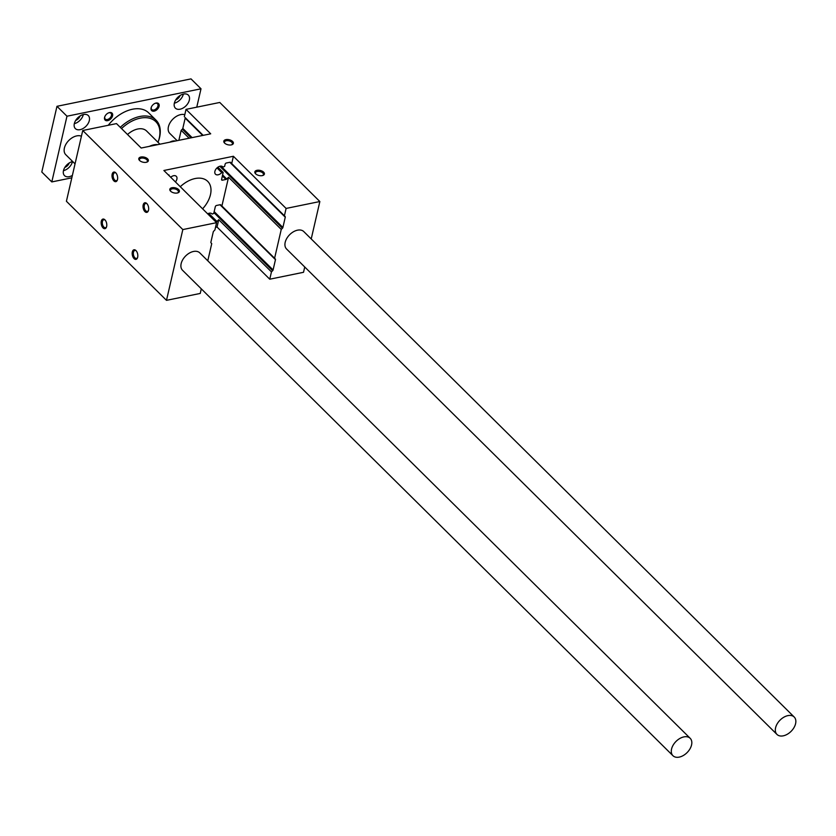 <?xml version="1.0" encoding="UTF-8"?>
<svg xmlns="http://www.w3.org/2000/svg" width="836" height="836" viewBox="0 0 836 836"><rect width="100%" height="100%" fill="white"/><g stroke="black" fill="none" stroke-linecap="round" stroke-linejoin="round"><path stroke-width="1.25" d="M207.652 213.828A5.204 3.344 -45.3 0 1 211.947 213.807A5.204 3.344 -45.3 0 1 212.177 214.068L213.755 213.452L215.312 206.68A1.223 0.784 -45.3 0 1 216.555 205.457L220.14 204.726A1.223 0.784 -45.3 0 1 220.777 204.883L275.337 259.003A1.223 0.784 -45.3 0 1 275.462 259.662L220.004 204.757M141.19 148.035L116.497 123.603L82.743 130.5L182.823 229.576L216.587 222.669L163.877 170.492L233.39 156.269L286.1 208.436L319.854 201.528L219.774 102.462L186.02 109.37L210.703 133.812L141.19 148.035M216.587 222.669L214.894 229.994L213.713 231.154A1.223 0.784 -45.3 0 0 213.253 231.927L210.881 242.21A1.223 0.784 -45.3 0 0 211.006 242.868L211.738 243.642L207.777 260.801M216.994 167.921L221.739 172.613L223.139 172.404L221.613 179.385A1.223 0.784 -45.3 0 0 222.386 180.189L225.971 179.458L222.418 175.936M286.1 208.436L284.407 215.772L285.139 216.545A1.223 0.784 -45.3 0 1 285.264 217.193L282.892 227.476A1.223 0.784 -45.3 0 1 282.432 228.259L281.251 229.419L228.541 177.242L226.744 179.019A1.223 0.784 -45.3 0 1 225.971 179.458M221.739 172.613A5.204 3.344 -45.3 0 1 215.479 174.201A5.204 3.344 -45.3 0 1 216.764 168.151A5.204 3.344 -45.3 0 1 222.804 166.803A5.204 3.344 -45.3 0 1 223.024 167.054L222.543 166.583M230.569 162.414A1.223 0.784 -45.3 0 1 230.579 162.424L230.558 162.403A1.223 0.784 -45.3 0 0 229.942 162.268L226.357 162.999A1.223 0.784 -45.3 0 0 225.124 164.222L224.602 166.437L223.024 167.054M215.887 221.968L216.169 221.916A1.223 0.784 -45.3 0 0 216.942 221.477L218.739 219.701L271.449 271.878L272.63 270.718A1.223 0.784 -45.3 0 0 273.09 269.944L275.462 259.662M191.078 137.825L182.352 129.183A1.223 0.784 134.7 0 0 182.812 128.41L185.184 118.127A1.223 0.784 134.7 0 0 185.059 117.479L203.169 135.348M182.352 129.183L181.172 130.353L189.124 138.222M284.407 215.772L230.579 162.424M168.308 174.881L168.339 174.87A1.223 0.784 -45.3 0 1 169.112 175.675M170.701 177.242A5.204 3.344 -45.3 0 1 176.291 176.312A5.204 3.344 -45.3 0 1 175.424 181.924M202.605 208.822A24.495 15.727 134.7 0 0 207.694 181.349A24.495 15.727 134.7 0 0 180.273 186.721M262.295 175.612A4.901 2.602 13 0 0 262.974 175.424A4.901 2.602 13 0 0 263.298 171.871A4.901 2.602 13 0 0 256.798 170.366A4.901 2.602 13 0 0 255.534 173.71A4.901 2.602 13 0 0 262.295 175.612M262.577 175.55A4.075 2.163 13 0 0 263.434 174.578A4.075 2.163 13 0 0 259.954 171.547A4.075 2.163 13 0 0 255.492 172.738A4.075 2.163 13 0 0 255.837 173.992M231.269 144.9A4.901 2.602 13 0 0 231.948 144.712A4.901 2.602 13 0 0 232.272 141.159A4.901 2.602 13 0 0 225.772 139.654A4.901 2.602 13 0 0 224.508 142.998A4.901 2.602 13 0 0 231.269 144.9M231.551 144.837A4.075 2.163 13 0 0 232.408 143.865A4.075 2.163 13 0 0 228.928 140.835A4.075 2.163 13 0 0 224.476 142.026A4.075 2.163 13 0 0 224.811 143.28M177.274 193.011A4.901 2.602 13 0 0 177.953 192.823A4.901 2.602 13 0 0 178.287 189.26A4.901 2.602 13 0 0 171.777 187.766A4.901 2.602 13 0 0 170.513 191.099A4.901 2.602 13 0 0 177.274 193.011M177.556 192.949A4.075 2.163 13 0 0 178.413 191.966A4.075 2.163 13 0 0 174.933 188.946A4.075 2.163 13 0 0 170.481 190.138A4.075 2.163 13 0 0 170.816 191.392M146.248 162.299A4.901 2.602 13 0 0 146.927 162.111A4.901 2.602 13 0 0 147.261 158.558A4.901 2.602 13 0 0 140.751 157.053A4.901 2.602 13 0 0 139.497 160.397A4.901 2.602 13 0 0 146.248 162.299M146.53 162.236A4.075 2.163 13 0 0 147.387 161.254A4.075 2.163 13 0 0 143.907 158.234A4.075 2.163 13 0 0 139.455 159.425A4.075 2.163 13 0 0 139.8 160.679M106.59 226.723A4.075 2.247 78.4 0 1 105.472 227.716A4.075 2.247 78.4 0 1 102.452 224.184A4.075 2.247 78.4 0 1 103.831 219.743A4.075 2.247 78.4 0 1 105.252 220.213M104.908 219.826A4.901 2.707 78.4 0 1 105.002 219.91A4.901 2.707 78.4 0 1 106.465 227.099A4.901 2.707 78.4 0 1 102.776 227.622A4.901 2.707 78.4 0 1 101.355 221.017A4.901 2.707 78.4 0 1 104.908 219.826M148.463 210.432A4.075 2.247 78.4 0 1 147.345 211.414A4.075 2.247 78.4 0 1 144.325 207.882A4.075 2.247 78.4 0 1 145.715 203.441A4.075 2.247 78.4 0 1 147.136 203.911M146.791 203.524A4.901 2.707 78.4 0 1 146.875 203.618A4.901 2.707 78.4 0 1 148.348 210.808A4.901 2.707 78.4 0 1 144.649 211.32A4.901 2.707 78.4 0 1 143.238 204.726A4.901 2.707 78.4 0 1 146.791 203.524M137.616 257.436A4.075 2.247 78.4 0 1 136.498 258.428A4.075 2.247 78.4 0 1 133.478 254.886A4.075 2.247 78.4 0 1 134.857 250.455A4.075 2.247 78.4 0 1 136.278 250.925M135.934 250.539A4.901 2.707 78.4 0 1 136.028 250.622A4.901 2.707 78.4 0 1 137.491 257.812A4.901 2.707 78.4 0 1 133.802 258.324A4.901 2.707 78.4 0 1 132.381 251.73A4.901 2.707 78.4 0 1 135.934 250.539M117.437 179.719A4.075 2.247 78.4 0 1 116.319 180.712A4.075 2.247 78.4 0 1 113.299 177.169A4.075 2.247 78.4 0 1 114.689 172.728A4.075 2.247 78.4 0 1 116.11 173.198M115.765 172.812A4.901 2.707 78.4 0 1 115.849 172.906A4.901 2.707 78.4 0 1 117.322 180.095A4.901 2.707 78.4 0 1 113.623 180.607A4.901 2.707 78.4 0 1 112.212 174.013A4.901 2.707 78.4 0 1 115.765 172.812M72.669 161.526A9.186 5.904 134.7 0 0 64.654 167.712A9.186 5.904 134.7 0 0 64.508 175.623A9.186 5.904 134.7 0 0 69.221 176.678A9.186 5.904 134.7 0 0 72.366 175.424M63.463 170.68A9.186 5.904 134.7 0 0 72.481 161.567M64.821 167.43A5.507 3.543 134.7 0 0 69.242 162.957M175.435 141.023A9.186 5.904 134.7 0 0 169.792 142.183M172.362 141.66A9.186 5.904 134.7 0 0 172.498 141.096M107.645 120.656A4.901 3.145 134.7 0 0 112.661 115.337A4.901 3.145 134.7 0 0 108.586 112.86A4.901 3.145 134.7 0 0 104.824 116.653A4.901 3.145 134.7 0 0 107.645 120.656M104.928 116.423A4.075 2.612 134.7 0 0 105.263 119.057A4.075 2.612 134.7 0 0 107.353 119.527A4.075 2.612 134.7 0 0 110.927 116.789A4.075 2.612 134.7 0 0 110.989 113.268A4.075 2.612 134.7 0 0 108.356 112.964M154.158 111.136A4.901 3.145 134.7 0 0 159.174 105.827A4.901 3.145 134.7 0 0 155.099 103.34A4.901 3.145 134.7 0 0 151.337 107.144A4.901 3.145 134.7 0 0 154.158 111.136M151.441 106.903A4.075 2.612 134.7 0 0 151.776 109.537A4.075 2.612 134.7 0 0 153.866 110.007A4.075 2.612 134.7 0 0 157.429 107.269A4.075 2.612 134.7 0 0 157.502 103.758A4.075 2.612 134.7 0 0 154.859 103.445M80.078 129.664A9.186 5.904 134.7 0 0 88.125 123.498A9.186 5.904 134.7 0 0 88.282 115.556A9.186 5.904 134.7 0 0 77.633 117.939A9.186 5.904 134.7 0 0 75.365 128.619A9.186 5.904 134.7 0 0 80.078 129.664M74.31 123.676A9.186 5.904 134.7 0 0 83.328 114.553M75.668 120.426A5.507 3.543 134.7 0 0 80.099 115.953M180.095 109.202A9.186 5.904 134.7 0 0 188.152 103.027A9.186 5.904 134.7 0 0 188.309 95.095A9.186 5.904 134.7 0 0 177.65 97.467A9.186 5.904 134.7 0 0 175.382 108.147A9.186 5.904 134.7 0 0 180.095 109.202M174.337 103.204A9.186 5.904 134.7 0 0 183.356 94.092M175.696 99.954A5.507 3.543 134.7 0 0 180.116 95.482M127.521 134.512A17.295 11.108 -45.3 0 1 137.71 129.016A17.295 11.108 -45.3 0 1 146.582 130.991L159.916 144.2M158.004 142.298A30.42 19.531 134.7 0 0 151.149 118.712A30.42 19.531 134.7 0 0 121.523 128.566M158.004 142.308A31.643 20.325 134.7 0 0 156.008 120.133A31.643 20.325 134.7 0 0 120.3 127.354M108.241 125.285A31.643 20.325 -45.3 0 1 132.443 109.244A31.643 20.325 -45.3 0 1 148.672 112.87L156.008 120.133M157.753 144.649A17.295 11.108 134.7 0 0 149.404 146.352M191.005 78.887L56.973 106.308L66.974 116.214L201.006 88.794L191.005 78.887M56.973 106.308L41.8 172.017L51.811 181.924L71.812 177.828M201.006 88.794L196.763 107.175M177.138 140.678L169.802 133.415A12.247 7.869 -45.3 0 1 170.011 122.84A12.247 7.869 -45.3 0 1 180.754 114.605A12.247 7.869 -45.3 0 1 184.787 114.699M75.041 163.866L65.783 154.702A12.247 7.869 -45.3 0 1 65.992 144.116A12.247 7.869 -45.3 0 1 76.734 135.892A12.247 7.869 -45.3 0 1 81.426 136.226M66.974 116.214L51.811 181.924M679.229 757.113A12.247 7.869 134.7 0 0 689.961 748.889A12.247 7.869 134.7 0 0 690.181 738.303A12.247 7.869 134.7 0 0 675.969 741.469A12.247 7.869 134.7 0 0 672.949 755.713A12.247 7.869 134.7 0 0 679.229 757.113M783.248 735.837A12.247 7.869 134.7 0 0 793.991 727.602A12.247 7.869 134.7 0 0 794.2 717.016A12.247 7.869 134.7 0 0 779.998 720.193A12.247 7.869 134.7 0 0 776.968 734.426A12.247 7.869 134.7 0 0 783.248 735.837M776.968 734.426L286.57 249.003A12.247 7.869 -45.3 0 1 286.779 238.417A12.247 7.869 -45.3 0 1 297.511 230.182A12.247 7.869 -45.3 0 1 303.802 231.593L794.2 717.016M215.5 227.35L217.046 227.037L269.756 279.203L303.52 272.296L304.743 266.987M82.743 130.5L66.41 201.267L166.489 300.343L200.243 293.436L201.298 288.848M186.02 109.37L184.328 116.706M181.172 130.353L178.873 140.323M319.854 201.528L311.222 238.939M281.251 229.419L274.605 258.23M271.449 271.878L269.756 279.203M218.739 219.701L217.046 227.037M228.541 177.242L221.895 206.053M233.39 156.269L231.697 163.595M672.949 755.713L182.541 270.279A12.247 7.869 -45.3 0 1 182.75 259.703A12.247 7.869 -45.3 0 1 193.492 251.469A12.247 7.869 -45.3 0 1 199.773 252.869L690.181 738.303M182.823 229.576L166.489 300.343M222.386 180.189L221.613 179.416M226.744 179.019L222.637 174.954M222.951 172.362L217.799 167.263M275.337 259.003L220.505 204.726M273.09 269.944L214.173 211.623M272.63 270.718L213.943 212.626M216.942 221.477L208.739 213.358M216.169 221.916L207.882 213.713M282.432 228.259L219.826 166.28M282.892 227.476L220.903 166.113M192.113 137.616L182.812 128.41M285.264 217.193L229.806 162.299M202.688 135.453L185.184 118.127M285.139 216.545L230.308 162.268M203.127 135.359L185.059 117.479M217.882 167.21L223.139 172.404"/></g></svg>

